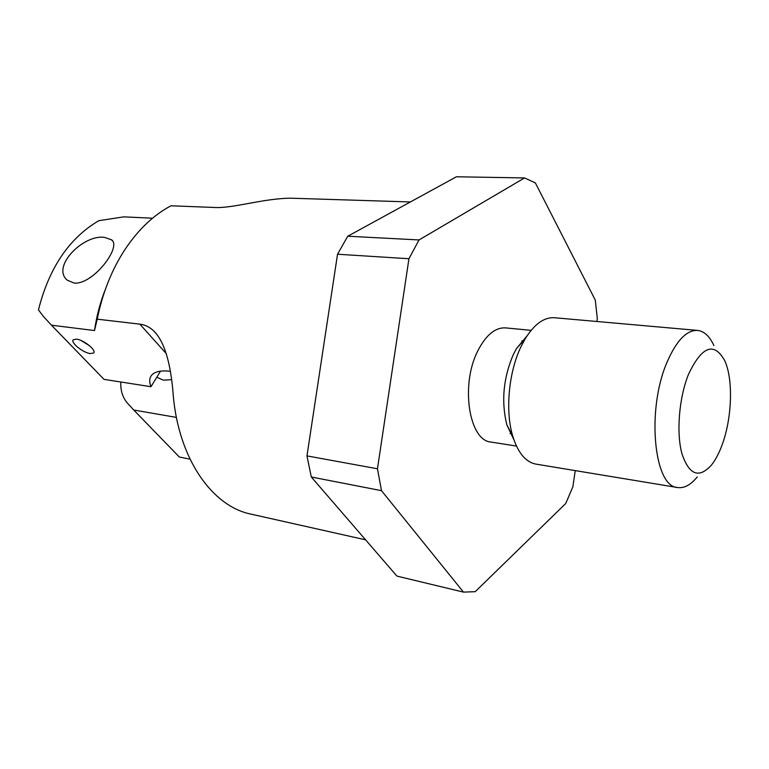 <?xml version="1.0" encoding="UTF-8"?>
<svg xmlns="http://www.w3.org/2000/svg" width="769" height="769" viewBox="0 0 769 769"><rect width="100%" height="100%" fill="white"/><g stroke="black" fill="none" stroke-linecap="round" stroke-linejoin="round"><path stroke-width="1.15" d="M575.231 470.609L572.886 486.787L565.705 503.551L475.213 591.678L463.486 592.12L381.491 490.66L377.464 468.782L408.945 258.73L419.028 239.947L524.554 177.937L535.368 182.907L595.283 300.093L597.311 318.577L596.888 321.49M522.545 341.859L521.988 340.811M531.119 330.343L505.589 327.892C495.294 327.354 486.085 334.909 477.972 350.558C460.17 384.51 468.946 440.839 491.112 442.079L516.451 446.068M510.212 433.658L511.02 432.784M377.464 468.782L306.966 455.892L337.533 254.231L408.945 258.73M381.491 490.66L311.31 477.001L306.966 455.892M311.31 477.001L396.9 576.087L463.486 592.12M337.533 254.231L347.761 236.218L456.421 176.774L524.554 177.937M347.761 236.218L419.028 239.947M526.996 335.947L516.528 348.501L513.375 354.442C503.301 378.012 501.119 401.485 506.848 424.853L513.846 439.618M713.911 345.589C709.614 336.245 704.164 331.189 697.56 330.41L554.43 317.732C544.019 317.088 534.195 324.239 524.958 339.196L520.988 346.704C508.674 372.1 505.098 410.906 512.692 435.965C517.902 452.749 525.631 462.131 535.878 464.101L677.633 487.536C684.227 488.44 690.773 484.903 697.262 476.924M697.56 330.41C686.621 329.997 676.46 340.552 667.098 362.084C646.316 409.444 653.852 486.998 677.633 487.536M688.495 374.32C679.046 397.688 676.182 432.63 681.92 453.652C689.101 474.982 698.934 478.799 711.431 465.101C715.295 460.227 718.727 453.845 721.716 445.933C732.03 419.278 733.539 379.434 724.686 360.574C713.968 341.571 701.914 346.156 688.495 374.32M170.257 371.264C161.269 370.302 155.165 371.514 151.926 374.878C149.349 377.742 149.042 381.684 150.984 386.711L104.017 379.367L51.465 325.191L94.5 330.555L97.211 319.173C102.517 292.922 111.774 269.688 124.991 249.473C138.333 229.527 153.665 214.964 170.997 205.784L213.638 207.438C232.142 208.851 263.123 198.335 290.913 198.2L410.386 201.959M510.164 433.562L510.616 432.005M521.959 342.503L521.911 340.888M152.541 218.213L123.809 216.858L98.865 220.665C69.239 238.073 49.101 267.804 38.45 309.869L43.343 316.386L51.465 325.191M94.5 330.555C96.586 316.194 100.201 302.496 105.334 289.442M97.211 319.173L139.862 324.153L166.2 353.538M76.487 339.158L73.315 339.735C70.104 342.359 83.062 352.846 90.329 353.577L93.597 353.009C96.856 350.462 83.783 339.831 76.487 339.158M365.592 539.838L250.877 514.096C212.532 506.415 178.86 459.429 173.294 395.824C170.862 362.978 164.345 341.349 153.742 330.949C149.59 327.027 144.966 324.758 139.862 324.153M190.001 459.141L179.34 457.026L133.739 410.012L176.418 417.413M150.984 386.711L160.49 371.187M133.739 410.012L127.635 403.321C122.713 397.784 120.435 390.671 120.791 381.991M156.789 377.223L163.336 380.165L171.516 379.684M74.074 283.069C92.838 285.068 122.117 246.849 111.543 239.803L104.651 237.429C83.802 233.911 50.965 266.583 67.23 280.147L74.074 283.069M99.009 310.916L98.432 310.811M89.8 345.944L81.187 340.571M506.848 424.853L512.692 435.965M516.528 348.501L524.958 339.196M153.742 330.949L157.212 334.851M111.543 239.803L112.543 240.966"/></g></svg>
